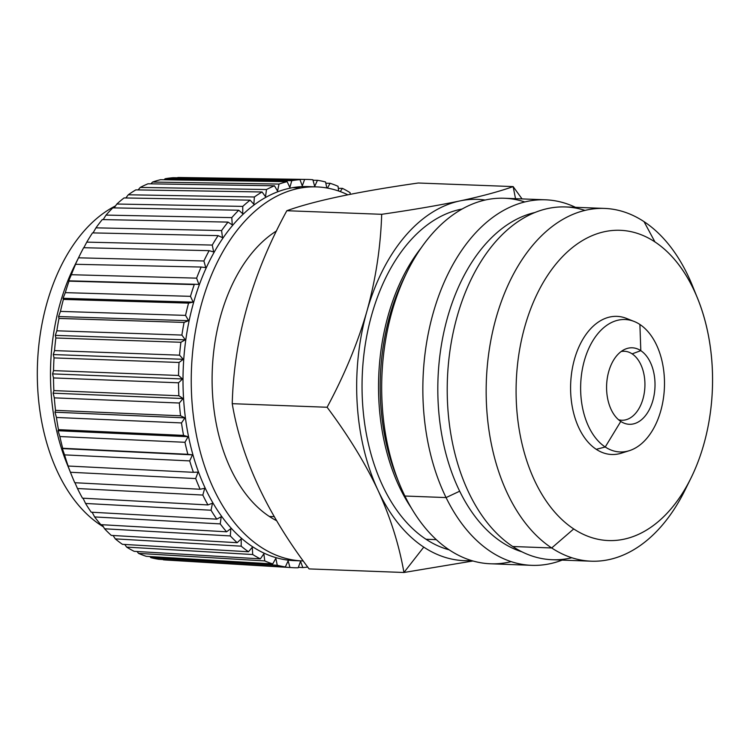 <?xml version="1.0" encoding="UTF-8"?>
<svg xmlns="http://www.w3.org/2000/svg" width="750" height="750" viewBox="0 0 750 750"><rect width="100%" height="100%" fill="white"/><g stroke="black" fill="none" stroke-linecap="round" stroke-linejoin="round"><path stroke-width="1.12" d="M312.591 186.862A187.153 118.284 92.2 0 0 292.678 187.659A187.153 118.284 92.2 0 0 183.038 384.881A187.153 118.284 92.2 0 0 298.472 560.672A187.153 118.284 -87.8 0 1 294.347 560.625A187.153 118.284 -87.8 0 1 183 381.628A187.153 118.284 -87.8 0 1 292.678 187.659L300.919 187.969L292.678 187.659A187.153 118.284 -87.8 0 1 308.475 186.591L316.706 186.9A187.153 118.284 92.2 0 0 300.919 187.969A187.153 118.284 92.2 0 0 191.241 381.938A187.153 118.284 92.2 0 0 302.587 560.944A187.153 118.284 92.2 0 0 303.281 560.962A187.153 118.284 -87.8 0 1 191.241 382.491A187.153 118.284 -87.8 0 1 300.919 187.969A187.153 118.284 -87.8 0 1 347.841 194.803A187.153 118.284 92.2 0 0 316.706 186.9M279.019 184.069A194.259 122.784 -87.8 0 1 287.156 181.669L289.856 187.472L291.769 180.694A194.259 122.784 -87.8 0 1 292.35 180.591A194.259 122.784 -87.8 0 1 299.991 179.644L302.288 185.887L304.631 179.438A194.259 122.784 -87.8 0 1 312.853 179.747L314.7 186.356L317.456 180.309A194.259 122.784 -87.8 0 1 325.575 181.978L326.794 187.969L325.575 181.978A194.259 122.784 92.2 0 0 317.456 180.309L312.984 180.234L317.456 180.309L314.7 186.356L312.853 179.747A194.259 122.784 92.2 0 0 306.994 179.438A194.259 122.784 92.2 0 0 304.631 179.438L177.806 177.506A191.409 120.975 -87.8 0 1 180.103 177.506A191.409 120.975 -87.8 0 1 182.4 177.572A191.409 120.975 92.2 0 0 177.806 177.506L304.631 179.438L302.288 185.887L299.991 179.644L173.166 177.713L299.991 179.644A194.259 122.784 92.2 0 0 292.35 180.591L165.675 178.65A191.409 120.975 -87.8 0 1 173.166 177.713A191.409 120.975 92.2 0 0 165.675 178.65L292.35 180.591A194.259 122.784 92.2 0 0 291.769 180.694L165.131 178.744A191.409 120.975 -87.8 0 1 165.675 178.65A191.409 120.975 92.2 0 0 165.131 178.744L291.769 180.694L289.856 187.472L287.156 181.669A194.259 122.784 92.2 0 0 279.019 184.069L152.569 182.062A191.409 120.975 -87.8 0 1 160.519 179.709L287.156 181.669L160.519 179.709A191.409 120.975 92.2 0 0 152.569 182.062L279.019 184.069L277.547 191.1L279.019 184.069M274.472 185.794L277.547 191.1L274.472 185.794L148.022 183.787L274.472 185.794A194.259 122.784 92.2 0 0 266.503 189.525A194.259 122.784 -87.8 0 1 274.472 185.794M265.509 196.725L266.503 189.525L140.241 187.425A191.409 120.975 -87.8 0 1 148.022 183.787A191.409 120.975 92.2 0 0 140.241 187.425L266.503 189.525L265.509 196.725L262.087 191.981L265.509 196.725M254.381 196.988A194.259 122.784 -87.8 0 1 262.087 191.981L135.816 189.881L262.087 191.981A194.259 122.784 92.2 0 0 254.381 196.988L128.287 194.775A191.409 120.975 -87.8 0 1 135.816 189.881A191.409 120.975 92.2 0 0 128.287 194.775L254.381 196.988L253.856 204.291L254.381 196.988M250.125 200.156L253.856 204.291L250.125 200.156L124.041 197.944L250.125 200.156A194.259 122.784 92.2 0 0 242.766 206.391A194.259 122.784 -87.8 0 1 250.125 200.156M242.728 213.713L242.766 206.391L116.841 204.028A191.409 120.975 -87.8 0 1 124.041 197.944A191.409 120.975 92.2 0 0 116.841 204.028L242.766 206.391L242.728 213.713L238.734 210.225L242.728 213.713M231.797 217.622A194.259 122.784 -87.8 0 1 238.734 210.225L112.809 207.872L238.734 210.225A194.259 122.784 92.2 0 0 231.797 217.622L106.031 215.1A191.409 120.975 -87.8 0 1 112.809 207.872A191.409 120.975 92.2 0 0 106.031 215.1L231.797 217.622L232.247 224.878L231.797 217.622M228.028 222.094L232.247 224.878L228.028 222.094L102.263 219.572L228.028 222.094A194.259 122.784 92.2 0 0 221.588 230.569A194.259 122.784 -87.8 0 1 228.028 222.094M222.516 237.684L221.588 230.569L95.972 227.841A191.409 120.975 -87.8 0 1 102.263 219.572A191.409 120.975 92.2 0 0 95.972 227.841L221.588 230.569L222.516 237.684L218.119 235.622L222.516 237.684M212.259 245.072A194.259 122.784 -87.8 0 1 218.119 235.622L92.513 232.894L218.119 235.622A194.259 122.784 92.2 0 0 212.259 245.072L86.775 242.137A191.409 120.975 -87.8 0 1 92.513 232.894A191.409 120.975 92.2 0 0 86.775 242.137L212.259 245.072L213.656 251.972L212.259 245.072M209.128 250.659L213.656 251.972L209.128 250.659L83.653 247.716L209.128 250.659A194.259 122.784 92.2 0 0 203.897 260.991A194.259 122.784 -87.8 0 1 209.128 250.659M205.753 267.6L203.897 260.991L78.544 257.812A191.409 120.975 -87.8 0 1 83.653 247.716A191.409 120.975 92.2 0 0 80.184 254.419A191.409 120.975 92.2 0 0 78.544 257.812L203.897 260.991L205.753 267.6L201.15 267.037L205.753 267.6M196.613 278.147A194.259 122.784 -87.8 0 1 201.15 267.037L75.431 264.291L78.544 257.812L75.431 264.291L201.15 267.037A194.259 122.784 92.2 0 0 196.613 278.147L71.363 274.716A191.409 120.975 -87.8 0 1 75.788 263.859A191.409 120.975 92.2 0 0 71.363 274.716L196.613 278.147L198.9 284.381L196.613 278.147M194.269 284.587L68.681 280.809L71.363 274.716L68.681 280.809L198.9 284.381L69.009 281.156L194.269 284.587A194.259 122.784 92.2 0 0 190.472 296.344A194.259 122.784 -87.8 0 1 194.269 284.587M193.172 302.147L190.472 296.344L65.306 292.641A191.409 120.975 -87.8 0 1 69.009 281.156A191.409 120.975 92.2 0 0 65.306 292.641L190.472 296.344L193.172 302.147L63.047 298.294L65.306 292.641L63.047 298.294L193.172 302.147L188.559 303.113L193.172 302.147M63.394 299.419L188.559 303.113A194.259 122.784 92.2 0 0 185.55 315.384L188.625 320.691L184.088 322.416A194.259 122.784 92.2 0 0 181.894 335.072L185.316 339.816L180.9 342.272A194.259 122.784 92.2 0 0 179.55 355.172L183.281 359.306L179.034 362.475A194.259 122.784 92.2 0 0 178.547 375.478L182.541 378.966L178.509 382.8A194.259 122.784 92.2 0 0 178.884 395.766L183.103 398.55L179.334 403.022A194.259 122.784 92.2 0 0 180.562 415.809L184.959 417.872L181.491 422.925A194.259 122.784 92.2 0 0 183.562 435.394L188.091 436.706L184.959 442.294A194.259 122.784 92.2 0 0 187.856 454.294L192.459 454.856L189.713 460.903A194.259 122.784 92.2 0 0 193.397 472.312L198.028 472.106L195.684 478.556A194.259 122.784 92.2 0 0 200.119 489.253L204.731 488.278L202.819 495.056A194.259 122.784 92.2 0 0 207.947 504.928L212.494 503.203L211.031 510.225A194.259 122.784 92.2 0 0 216.806 519.159L221.222 516.703L220.228 523.903A194.259 122.784 92.2 0 0 226.584 531.797L230.841 528.628L230.316 535.931A194.259 122.784 92.2 0 0 237.188 542.7L241.219 538.866L241.191 546.178A194.259 122.784 92.2 0 0 248.494 551.756L252.272 547.284L252.722 554.541A194.259 122.784 92.2 0 0 260.381 558.853L263.85 553.8L264.778 560.916A194.259 122.784 92.2 0 0 272.719 563.925L275.85 558.347L277.247 565.247A194.259 122.784 92.2 0 0 285.366 566.916L288.122 560.869L289.978 567.469A194.259 122.784 92.2 0 0 292.331 567.647A194.259 122.784 92.2 0 0 298.191 567.778L300.544 561.337L302.831 567.572A194.259 122.784 92.2 0 0 307.716 567.056A194.259 122.784 -87.8 0 1 302.831 567.572L300.544 561.337L298.191 567.778A194.259 122.784 -87.8 0 1 289.978 567.469L288.122 560.869L285.366 566.916A194.259 122.784 -87.8 0 1 277.247 565.247L275.85 558.347L272.719 563.925A194.259 122.784 -87.8 0 1 264.778 560.916L263.85 553.8L260.381 558.853A194.259 122.784 -87.8 0 1 252.722 554.541L252.272 547.284L248.494 551.756A194.259 122.784 -87.8 0 1 241.191 546.178L241.219 538.866L237.188 542.7A194.259 122.784 -87.8 0 1 230.316 535.931L230.841 528.628L226.584 531.797A194.259 122.784 -87.8 0 1 220.228 523.903L221.222 516.703L216.806 519.159A194.259 122.784 -87.8 0 1 211.031 510.225L212.494 503.203L207.947 504.928A194.259 122.784 -87.8 0 1 202.819 495.056L204.731 488.278L200.119 489.253A194.259 122.784 -87.8 0 1 195.684 478.556L198.028 472.106L193.397 472.312A194.259 122.784 -87.8 0 1 189.713 460.903L192.459 454.856L187.856 454.294A194.259 122.784 -87.8 0 1 184.959 442.294L188.091 436.706L183.562 435.394A194.259 122.784 -87.8 0 1 181.491 422.925L184.959 417.872L180.562 415.809A194.259 122.784 -87.8 0 1 179.334 403.022L183.103 398.55L178.884 395.766A194.259 122.784 -87.8 0 1 178.509 382.8L182.541 378.966L178.547 375.478A194.259 122.784 -87.8 0 1 179.034 362.475L183.281 359.306L179.55 355.172A194.259 122.784 -87.8 0 1 180.9 342.272L185.316 339.816L181.894 335.072A194.259 122.784 -87.8 0 1 184.088 322.416L188.625 320.691L185.55 315.384A194.259 122.784 -87.8 0 1 188.559 303.113L63.394 299.409L63.047 298.294L63.394 299.409A191.409 120.975 92.2 0 0 60.459 311.4A191.409 120.975 -87.8 0 1 63.394 299.409M350.109 192.675L350.212 194.334L350.109 192.675A194.259 122.784 92.2 0 0 342.441 188.362A194.259 122.784 -87.8 0 1 350.109 192.675M340.228 191.588L342.441 188.362L338.306 188.297L342.441 188.362L340.228 191.588M338.044 186.3L338.663 191.025L338.044 186.3A194.259 122.784 92.2 0 0 330.103 183.291A194.259 122.784 -87.8 0 1 338.044 186.3M327.422 188.081L330.103 183.291L325.828 183.225L330.103 183.291L327.422 188.081M150.909 183.834L152.569 182.062L150.909 183.834M138.122 189.919L140.241 187.425L138.122 189.919M125.831 197.972L128.287 194.775L125.831 197.972M114.15 207.9L116.841 204.028L114.15 207.9M103.181 219.591L106.031 215.1L103.181 219.591M93.047 232.912L95.972 227.841L93.047 232.912M83.831 247.725L86.775 242.137L83.831 247.725M185.55 315.384L60.459 311.4L185.55 315.384M188.625 320.691L58.575 316.547L60.45 311.4L58.575 316.547L188.625 320.691M184.088 322.416L58.988 318.431L58.575 316.547L58.988 318.431L184.088 322.416M181.894 335.072L56.85 330.797A191.409 120.975 -87.8 0 1 58.988 318.431A191.409 120.975 92.2 0 0 56.85 330.797L181.894 335.072M185.316 339.816L55.312 335.372L56.85 330.797L55.312 335.372L185.316 339.816M180.9 342.272L55.856 337.997L55.312 335.372L55.856 337.997L180.9 342.272M54.534 350.606A191.409 120.975 -87.8 0 1 55.856 337.997A191.409 120.975 92.2 0 0 54.534 350.606L179.55 355.172L54.534 350.606L53.306 354.553L54.534 350.606M183.281 359.306L53.306 354.553L183.281 359.306M179.034 362.475L54.019 357.909L53.306 354.553L54.019 357.909L179.034 362.475M53.541 370.613A191.409 120.975 -87.8 0 1 54.019 357.909A191.409 120.975 92.2 0 0 53.541 370.613L178.547 375.478L53.541 370.613L52.584 373.894L53.541 370.613M182.541 378.966L52.584 373.894L182.541 378.966M178.509 382.8L53.503 377.934L52.584 373.894L53.503 377.934L178.509 382.8M53.869 390.6A191.409 120.975 -87.8 0 1 53.503 377.934A191.409 120.975 92.2 0 0 53.869 390.6L178.884 395.766L53.869 390.6L53.128 393.178L53.869 390.6M183.103 398.55L53.128 393.178L183.103 398.55M179.334 403.022L54.319 397.856L53.128 393.178L54.319 397.856L179.334 403.022M55.519 410.344A191.409 120.975 -87.8 0 1 54.319 397.856A191.409 120.975 92.2 0 0 55.519 410.344L180.562 415.809L55.519 410.344L54.956 412.2L55.519 410.344M184.959 417.872L54.956 412.2L184.959 417.872M181.491 422.925L56.447 417.469L54.956 412.2L56.447 417.469L181.491 422.925M58.472 429.647A191.409 120.975 -87.8 0 1 56.447 417.469A191.409 120.975 92.2 0 0 58.472 429.647L183.562 435.394L58.472 429.647L58.041 430.734L58.472 429.647M188.091 436.706L58.041 430.734L188.091 436.706M184.959 442.294L59.878 436.537L58.041 430.734L59.878 436.537L184.959 442.294M62.7 448.275A191.409 120.975 -87.8 0 1 59.878 436.537A191.409 120.975 92.2 0 0 62.7 448.275L187.856 454.294L62.7 448.275M192.459 454.856L62.344 448.594L192.459 454.856M189.713 460.903L64.556 454.875L62.344 448.594L64.556 454.875L189.713 460.903M68.156 466.031A191.409 120.975 -87.8 0 1 64.556 454.875A191.409 120.975 92.2 0 0 68.156 466.031L193.397 472.312L68.156 466.031M195.684 478.556L70.444 472.266L67.828 465.572L70.444 472.266L195.684 478.556M200.119 489.253L74.775 482.719A191.409 120.975 -87.8 0 1 70.444 472.266A191.409 120.975 92.2 0 0 71.831 475.772A191.409 120.975 92.2 0 0 74.775 482.719L200.119 489.253M202.819 495.056L77.475 488.522L74.953 482.728L77.475 488.522L202.819 495.056M207.947 504.928L82.491 498.169A191.409 120.975 -87.8 0 1 77.475 488.522A191.409 120.975 92.2 0 0 82.491 498.169L207.947 504.928M211.031 510.225L85.566 503.466L83.025 498.197L85.566 503.466L211.031 510.225M216.806 519.159L91.209 512.194A191.409 120.975 -87.8 0 1 85.566 503.466A191.409 120.975 92.2 0 0 91.209 512.194L216.806 519.159M220.228 523.903L94.631 516.938L92.128 512.241L94.631 516.938L220.228 523.903M226.584 531.797L100.847 524.653A191.409 120.975 -87.8 0 1 94.631 516.938A191.409 120.975 92.2 0 0 100.847 524.653L226.584 531.797M230.316 535.931L104.578 528.787L102.188 524.728L104.578 528.787L230.316 535.931M237.188 542.7L111.291 535.397A191.409 120.975 -87.8 0 1 104.578 528.787A191.409 120.975 92.2 0 0 111.291 535.397L237.188 542.7M241.191 546.178L115.294 538.875L113.091 535.5L115.294 538.875L241.191 546.178M248.494 551.756L122.428 544.322A191.409 120.975 -87.8 0 1 115.294 538.875A191.409 120.975 92.2 0 0 122.428 544.322L248.494 551.756M252.722 554.541L126.656 547.106L124.734 544.462L126.656 547.106L252.722 554.541M260.381 558.853L134.147 551.325A191.409 120.975 -87.8 0 1 126.656 547.106A191.409 120.975 92.2 0 0 134.147 551.325L260.381 558.853M264.778 560.916L138.544 553.387L137.025 551.494L138.544 553.387L264.778 560.916M272.719 563.925L146.297 556.331A191.409 120.975 -87.8 0 1 138.544 553.387A191.409 120.975 92.2 0 0 146.297 556.331L272.719 563.925M277.247 565.247L150.825 557.644L149.831 556.538L150.825 557.644L277.247 565.247M158.756 559.275A191.409 120.975 -87.8 0 1 150.825 557.644A191.409 120.975 92.2 0 0 158.756 559.275L285.366 566.916L158.756 559.275M289.978 567.469L163.069 559.538L289.978 567.469M292.331 567.647L165.656 560.006A191.409 120.975 -87.8 0 1 163.369 559.828A191.409 120.975 92.2 0 0 167.953 560.109M302.831 567.572L298.369 567.3L302.831 567.572M164.062 179.766L165.131 178.744L164.062 179.766M68.841 468.169L68.841 468.169A170.137 107.531 92.2 0 1 76.631 261.778L76.631 261.778M71.831 475.772L66.778 463.266A170.137 107.531 -87.8 0 1 74.203 266.512L80.184 254.419M103.444 526.856A170.137 107.531 -87.8 0 1 37.5 363.647A170.137 107.531 -87.8 0 1 115.566 205.866A170.137 107.531 92.2 0 0 37.5 363.647A170.137 107.531 92.2 0 0 103.444 526.856M632.128 353.859A34.5 21.806 -87.8 0 1 643.837 395.372A34.5 21.806 -87.8 0 1 618.534 419.728A34.5 21.806 92.2 0 0 643.837 395.372A34.5 21.806 92.2 0 0 632.128 353.859A34.5 21.806 92.2 0 0 621.112 351.544A34.5 21.806 -87.8 0 1 632.128 353.859L640.809 350.663L632.128 353.859M403.941 572.494L472.987 560.981L403.941 572.494L423.759 547.116A180.769 114.253 -87.8 0 1 378.028 490.35A180.769 114.253 -87.8 0 1 366.9 311.25A180.769 114.253 -87.8 0 1 459.919 200.925A180.769 114.253 -87.8 0 1 485.175 200.025A180.769 114.253 92.2 0 0 459.919 200.925C438.225 205.453 412.153 209.916 381.694 214.303L286.837 210.722C252.113 274.416 233.916 338.728 232.238 403.678L327.103 407.259C348.3 435.581 365.269 463.275 378.028 490.35C390.45 517.406 399.084 544.791 403.941 572.494L309.084 568.913L403.941 572.494C399.084 544.791 390.45 517.406 378.028 490.35A180.769 114.253 92.2 0 0 423.759 547.116A180.769 114.253 92.2 0 0 471.562 560.559A180.769 114.253 -87.8 0 1 423.759 547.116L403.941 572.494M522.056 198.919L513.141 186.591L418.284 183.009C357.938 191.625 314.128 200.859 286.837 210.722C314.128 200.859 357.938 191.625 418.284 183.009L513.141 186.591L522.056 198.919M462.075 209.025A172.266 108.872 92.2 0 0 363.656 356.663A172.266 108.872 92.2 0 0 425.991 539.25A172.266 108.872 92.2 0 0 449.203 549.844A172.266 108.872 -87.8 0 1 425.991 539.25A172.266 108.872 -87.8 0 1 363.656 356.663A172.266 108.872 -87.8 0 1 462.075 209.025M309.084 568.913C266.944 513.206 241.322 458.128 232.238 403.678C241.322 458.128 266.944 513.206 309.084 568.913M276.731 520.772A154.191 97.453 -87.8 0 1 269.316 516.45L274.294 516.638L269.316 516.45A154.191 97.453 -87.8 0 1 212.175 373.256A154.191 97.453 -87.8 0 1 276.572 230.897A154.191 97.453 92.2 0 0 212.175 373.256A154.191 97.453 92.2 0 0 269.316 516.45A154.191 97.453 92.2 0 0 276.731 520.772M515.522 198.666L513.141 186.591C499.031 191.597 481.284 196.378 459.919 200.925A180.769 114.253 92.2 0 0 366.9 311.25A180.769 114.253 92.2 0 0 378.028 490.35C365.269 463.275 348.3 435.581 327.103 407.259C344.522 374.85 357.797 342.853 366.9 311.25C375.684 279.647 380.616 247.331 381.694 214.303C412.153 209.916 438.225 205.453 459.919 200.925C481.284 196.378 499.031 191.597 513.141 186.591L515.522 198.666M421.134 247.903A172.266 108.872 92.2 0 0 411.319 507.994A172.266 108.872 -87.8 0 1 421.134 247.903M436.312 539.644L425.991 539.25L436.312 539.644M366.9 311.25C357.797 342.853 344.522 374.859 327.103 407.259L232.238 403.678C233.916 338.728 252.113 274.416 286.837 210.722L381.694 214.303C380.616 247.331 375.684 279.647 366.9 311.25M562.153 560.1A182.897 115.594 -87.8 0 1 446.072 497.578L459.684 491.203A172.266 108.872 92.2 0 0 522.009 551.85A172.266 108.872 -87.8 0 1 459.684 491.203L446.072 497.578A182.897 115.594 -87.8 0 1 444.75 280.912A182.897 115.594 -87.8 0 1 575.475 207.319A182.897 115.594 92.2 0 0 545.475 199.8A182.897 115.594 92.2 0 0 436.622 301.875A182.897 115.594 92.2 0 0 446.072 497.578A182.897 115.594 92.2 0 0 531.666 565.331A182.897 115.594 92.2 0 0 562.153 560.1M534.825 212.522A172.266 108.872 92.2 0 0 446.756 320.259A172.266 108.872 92.2 0 0 459.684 491.203A172.266 108.872 -87.8 0 1 446.756 320.259A172.266 108.872 -87.8 0 1 534.825 212.522M531.666 565.331L490.491 563.775A182.897 115.594 -87.8 0 1 404.897 496.022L446.072 497.578L404.897 496.022A182.897 115.594 -87.8 0 1 395.456 300.319A182.897 115.594 -87.8 0 1 504.3 198.244L545.475 199.8M524.775 201.947A182.897 115.594 92.2 0 0 407.175 271.697A182.897 115.594 92.2 0 0 399.188 483.216A182.897 115.594 92.2 0 0 404.897 496.022A182.897 115.594 92.2 0 0 511.191 561.628M399.188 483.216L396.666 476.962A172.266 108.872 -87.8 0 1 404.194 277.744L407.175 271.697M405.684 274.791A172.266 108.872 92.2 0 0 397.931 480.019M620.784 421.434A38.278 24.197 -87.8 0 1 606.666 384.15A38.278 24.197 -87.8 0 1 624.675 349.397A38.278 24.197 -87.8 0 1 640.809 350.663A38.278 24.197 -87.8 0 1 653.1 399.694A38.278 24.197 -87.8 0 1 621.928 422.137A38.278 24.197 -87.8 0 1 620.784 421.434L605.231 447A66.272 41.888 -87.8 0 1 584.381 360.534A66.272 41.888 -87.8 0 1 639.9 324.478L640.809 350.663A38.278 24.197 92.2 0 0 608.747 371.484A38.278 24.197 92.2 0 0 620.784 421.434A38.278 24.197 92.2 0 0 652.847 400.613A38.278 24.197 92.2 0 0 640.809 350.663L639.9 324.478A66.272 41.888 -87.8 0 1 660.741 410.944A66.272 41.888 -87.8 0 1 605.231 447L620.784 421.434M639.9 324.478A66.272 41.888 92.2 0 0 634.153 321.459A66.272 41.888 92.2 0 0 583.219 365.072A66.272 41.888 92.2 0 0 605.231 447L596.25 449.316A69.122 43.688 -87.8 0 1 573.291 363.872A69.122 43.688 -87.8 0 1 626.409 318.384A69.122 43.688 -87.8 0 1 630.272 320.231A69.122 43.688 92.2 0 0 574.041 360.844A69.122 43.688 92.2 0 0 596.25 449.316L605.231 447A66.272 41.888 92.2 0 0 629.269 450.703A66.272 41.888 92.2 0 0 664.125 392.156A66.272 41.888 92.2 0 0 639.9 324.478M629.269 450.703L621.319 453.188A69.122 43.688 -87.8 0 1 596.25 449.316A69.122 43.688 92.2 0 0 625.303 451.641M690.909 478.219L684.928 490.303A176.522 111.562 -87.8 0 1 551.691 547.969A176.522 111.562 -87.8 0 1 496.163 317.662A176.522 111.562 -87.8 0 1 644.025 221.634L654.938 241.922A155.25 98.119 -87.8 0 1 703.772 444.478A155.25 98.119 -87.8 0 1 573.722 528.938A155.25 98.119 -87.8 0 1 524.888 326.372A155.25 98.119 -87.8 0 1 654.938 241.922L644.025 221.634A176.522 111.562 -87.8 0 1 692.634 286.172L697.688 298.678A155.25 98.119 92.2 0 0 654.938 241.922A155.25 98.119 92.2 0 0 524.888 326.372A155.25 98.119 92.2 0 0 573.722 528.938A155.25 98.119 92.2 0 0 690.909 478.219A155.25 98.119 92.2 0 0 697.688 298.678M591.197 561.197L552.244 559.725A176.522 111.562 -87.8 0 1 512.737 546.506L551.691 547.969L573.722 528.938L551.691 547.969A176.522 111.562 92.2 0 0 591.197 561.197A176.522 111.562 92.2 0 0 687.928 483.966M695.147 292.725A176.522 111.562 92.2 0 0 644.025 221.634A176.522 111.562 92.2 0 0 604.519 208.416A176.522 111.562 92.2 0 0 489.45 348.525A176.522 111.562 92.2 0 0 551.691 547.969L512.737 546.506A176.522 111.562 -87.8 0 1 450.506 347.053A176.522 111.562 -87.8 0 1 565.575 206.944L604.519 208.416M584.944 210.394A176.522 111.562 92.2 0 0 453.281 332.053A176.522 111.562 92.2 0 0 512.737 546.506A176.522 111.562 92.2 0 0 571.828 557.747M294.347 560.625L302.587 560.944M180.103 177.506L306.994 179.438M634.153 321.459L626.409 318.384"/></g></svg>

